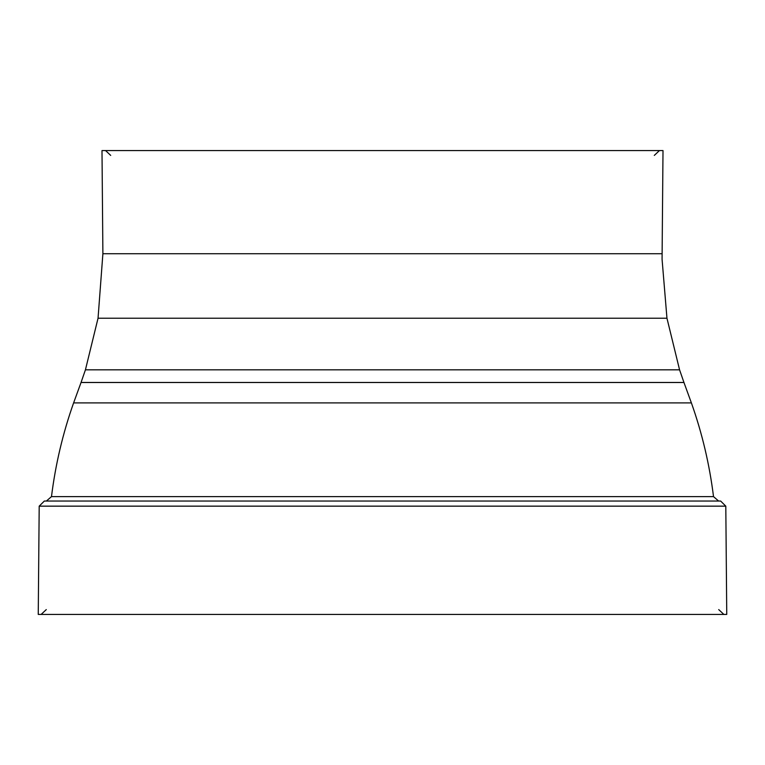 <?xml version="1.0" encoding="UTF-8"?>
<svg xmlns="http://www.w3.org/2000/svg" width="765" height="765" viewBox="0 0 765 765"><rect width="100%" height="100%" fill="white"/><g stroke="black" fill="none" stroke-linecap="round" stroke-linejoin="round"><path stroke-width="1.15" d="M102.892 253.741L101.994 150.571L663.006 150.571L662.069 259.268L666.956 318.221L98.044 318.221L102.892 253.741L662.107 253.741M713.515 496.619L51.485 496.619C55.453 464.575 62.826 433.334 73.612 402.897L81.052 382.471L683.948 382.471L691.388 402.897C702.174 433.334 709.547 464.575 713.515 496.619L718.622 501.046M81.138 382.5L683.862 382.5M73.612 402.897L691.388 402.897M39.197 506.153L44.351 501.046L720.649 501.046L725.803 506.153L726.75 614.429L38.25 614.429L39.197 506.153L725.803 506.153M98.044 318.221L85.431 369.82L679.569 369.82L666.956 318.221M85.431 369.82L81.052 382.471M51.485 496.619L46.378 501.046M718.718 609.59L723.862 614.429M654.295 155.41L659.44 150.571M46.282 609.59L41.138 614.429M683.948 382.471L679.569 369.82M110.705 155.41L105.56 150.571"/></g></svg>
